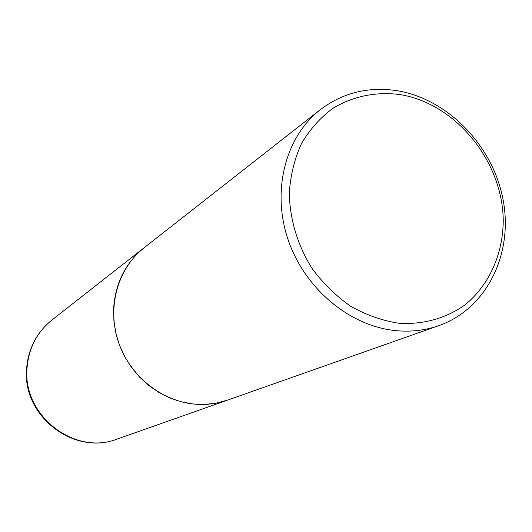 <?xml version="1.0" encoding="UTF-8"?>
<svg xmlns="http://www.w3.org/2000/svg" width="532" height="532" viewBox="0 0 532 532"><rect width="100%" height="100%" fill="white"/><g stroke="black" fill="none" stroke-linecap="round" stroke-linejoin="round"><path stroke-width="0.8" d="M144.172 247.713L144.145 247.732C125.552 262.835 115.384 283.091 113.629 308.493L113.901 320.869L115.87 333.205L119.507 345.235L124.741 356.706L131.457 367.386L139.517 377.035L148.741 385.467L158.942 392.503L169.901 398.002L181.379 401.859L193.143 404.007L204.946 404.413L216.557 403.09L227.769 400.057M320.384 109.619L144.205 247.686C118.057 268.068 106.905 306.572 118.111 341.032C129.249 375.506 161.482 401.56 195.483 404.194C206.695 405.045 217.475 403.668 227.809 400.044L438.9 325.617C486.807 308.7 513.427 253.87 503.119 199.879C493.071 145.821 448.05 98.965 396.965 90.686C368.443 86.37 342.914 92.681 320.384 109.619C285.611 136.651 271.453 190.197 287.938 239.22C304.317 288.264 349.404 326.056 395.502 330.605C410.704 332.094 425.168 330.432 438.9 325.617M398.475 323.19C422.973 324.872 446.122 318.369 465.048 304.823C489.134 285.219 502.913 254.263 503.245 220.773C502.9 161.382 455.831 103.407 399.771 94.543C375.532 91.557 353.201 96.172 332.786 108.375C320.251 117.758 309.824 129.456 301.504 143.474C294.642 158.549 290.592 174.828 289.342 192.311C289.568 218.898 297.621 245.698 312.45 269.012C323.449 283.749 336.257 296.204 350.881 306.392C366.202 314.991 382.069 320.59 398.475 323.19M117.226 439.033C74.121 456.13 22.018 415.958 26.6 368.696C28.229 348.653 36.668 332.427 51.917 320.011C36.927 332.187 28.628 348.254 27.019 368.217C22.477 415.598 74.846 456.03 117.226 439.033L227.729 400.071M51.917 320.011L144.145 247.732"/></g></svg>
